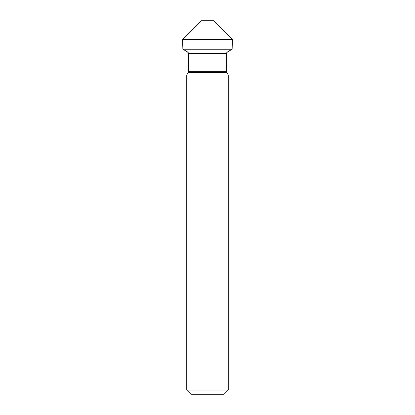 <?xml version="1.0" encoding="UTF-8"?>
<svg xmlns="http://www.w3.org/2000/svg" width="415" height="415" viewBox="0 0 415 415"><rect width="100%" height="100%" fill="white"/><g stroke="black" fill="none" stroke-linecap="round" stroke-linejoin="round"><path stroke-width="0.62" d="M228.25 390.1L228.25 75.032L228.25 390.1L224.1 394.25L228.25 390.1L228.25 75.032L186.75 75.032L186.75 390.1L228.25 390.1L224.1 394.25L190.9 394.25L186.75 390.1L190.9 394.25M228.25 75.032L226.813 72.542A1.66 1.66 0 0 1 226.59 71.712L226.59 53.41A1.66 1.66 0 0 1 227.42 51.974L187.58 51.974L182.859 49.245L232.141 49.245L232.4 39.425L213.725 20.75L232.4 39.425L213.725 20.75L201.275 20.75L182.6 39.425L182.859 49.245L187.58 51.974A1.66 1.66 0 0 1 188.41 53.41L188.41 71.712A1.66 1.66 0 0 1 188.187 72.542L186.75 75.032L186.75 390.1M186.75 75.032L188.187 72.542L226.813 72.542A1.66 1.66 0 0 1 226.59 71.712L226.59 53.41A1.66 1.66 0 0 1 227.42 51.974L232.141 49.245L232.4 39.425L182.6 39.425L182.859 49.245M226.813 72.542L226.59 71.712L188.41 71.712L188.41 53.41L226.59 53.41L227.42 51.974L232.141 49.245L232.4 39.425M188.187 72.542L188.41 71.712M226.59 71.712L226.59 53.41M188.41 53.41L187.58 51.974M227.42 51.974L232.141 49.245M201.275 20.75L182.6 39.425"/></g></svg>
